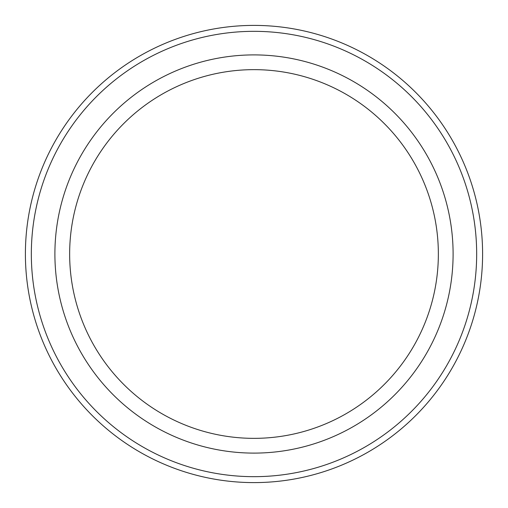 <?xml version="1.0" encoding="UTF-8"?>
<svg xmlns="http://www.w3.org/2000/svg" width="508" height="508" viewBox="0 0 508 508"><rect width="100%" height="100%" fill="white"/><g stroke="black" fill="none" stroke-linecap="round" stroke-linejoin="round"><path stroke-width="0.76" d="M476.669 254A222.669 222.669 0 0 1 142.665 446.837A222.669 222.669 0 0 1 142.665 61.163A222.669 222.669 0 0 1 476.669 254M254 438.353A184.353 184.353 0 0 0 438.353 254A184.353 184.353 0 0 0 254 69.647A184.353 184.353 0 0 0 69.647 254A184.353 184.353 0 0 0 254 438.353M482.6 254A228.6 228.6 0 0 1 139.7 451.974A228.6 228.6 0 0 1 139.7 56.026A228.6 228.6 0 0 1 482.6 254M254 453.104A199.104 199.104 0 0 0 426.428 154.451A199.104 199.104 0 0 0 81.572 154.451A199.104 199.104 0 0 0 254 453.104"/></g></svg>
